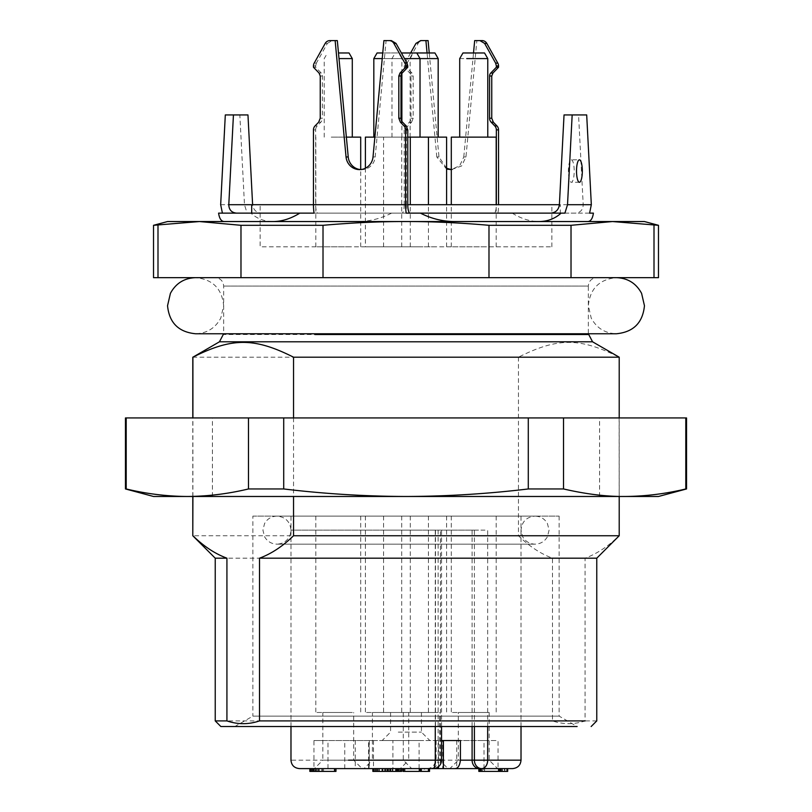 <?xml version="1.0" encoding="UTF-8"?>
<svg xmlns="http://www.w3.org/2000/svg" width="812" height="812" viewBox="0 0 812 812"><rect width="100%" height="100%" fill="white"/><g stroke="black" fill="none" stroke-linecap="round" stroke-linejoin="round"><path stroke-width="0.61" stroke-dasharray="4.06 3.04" d="M446.6 137.137L365.4 137.137M435.374 246.797L412.932 246.797L435.374 246.797M401.717 246.797L412.932 246.797M417.135 137.137L438.175 137.137L417.135 137.137M404.508 58.586L438.175 58.586M401.382 52.973L434.938 52.973M360.701 137.137L346.369 137.137M349.475 246.797L315.817 246.797L349.475 246.797M331.245 137.137L352.286 137.137L331.245 137.137M339.01 58.586L352.286 58.586M338.482 52.973L349.038 52.973M417.226 246.797L383.558 246.797L417.226 246.797M398.986 137.137L420.027 137.137L398.986 137.137M496.183 137.137L451.299 137.137M484.967 246.797L451.299 246.797L484.967 246.797M466.727 137.137L487.768 137.137L466.727 137.137M459.724 58.586L487.768 58.586M462.962 52.973L484.531 52.973M409.522 246.797L366.171 246.797L409.522 246.797M374.87 137.137L407.776 137.137M365.4 168.257L365.4 246.797L366.171 246.797M374.302 137.137L401.879 137.137L374.302 137.137M401.879 73.405L401.879 58.586L382.229 58.586M373.825 58.586L401.879 58.586L398.631 52.973L382.756 52.973M377.062 52.973L398.631 52.973M474.401 726.517L474.401 530.134L290.98 530.134L472.097 530.134L472.097 726.517M309.859 768.599L507.683 768.599M419.104 740.544L369.277 740.544L369.277 768.599L419.104 768.599L419.104 740.544L441.545 740.544M436.105 740.544L436.105 760.174C435.486 765.574 433.72 768.375 430.827 768.599C425.833 768.599 425.833 768.599 430.827 768.599L433.131 768.599A8.414 7.288 90 0 0 440.419 760.174L440.419 530.134M474.401 530.134L472.097 530.134M498.05 768.599L438.51 768.599L498.05 768.599L498.05 740.544L460.414 740.544M438.115 530.134L438.115 760.174L435.486 760.174C434.988 765.29 432.177 768.091 427.071 768.599L392.896 768.599L392.896 740.544L442.723 740.544L442.723 768.599M368.607 768.599L313.95 768.599L313.95 740.544L373.49 740.544L368.607 740.544L368.607 768.599L344.755 768.599L392.896 768.599M313.95 768.599L327.977 768.599L327.977 740.544L369.277 740.544M369.277 768.599L327.977 768.599M419.104 768.599L430.827 768.599A8.414 7.288 90 0 0 438.115 760.174L441.545 760.174M392.582 768.599L372.941 768.599L392.582 768.599M398.306 768.599L397.322 768.599L397.322 771.4L398.773 771.4L398.773 768.599L398.347 771.4L397.23 771.4M373.926 768.599L372.941 768.599L372.941 771.4L400.752 771.4L400.752 768.599L401.483 768.599M388.207 768.599L387.212 768.599L387.212 771.4L387.933 771.4L387.933 768.599L387.121 771.4M429.396 768.599L420.22 768.599M499.116 768.599L500.771 768.599M499.116 771.4L504.303 771.4L504.303 768.599L504.739 771.4L500.172 771.4L500.172 768.599M507.449 768.599L449.899 768.599L458.313 760.174L489.169 760.174L458.313 760.174L458.313 712.489L489.169 712.489L458.313 712.489M507.449 771.4L482.257 771.4L484.52 771.4L484.52 768.599L483.516 768.599L483.516 771.4L478.897 771.4L478.897 768.599L479.892 768.599M310.925 768.599L335.914 768.599L310.925 768.599M335.914 768.599L334.909 768.599L334.909 771.4L334.493 768.599M334.493 771.4L315.929 771.4L323.491 771.4L323.491 768.599L322.516 768.599L322.516 771.4L318.456 771.4L318.456 768.599M318.456 771.4L319.197 771.4L319.197 768.599L318.223 768.599L318.223 771.4L316.487 771.4L316.487 768.599M412.232 768.599L436.074 768.599L400.306 768.599L408.72 760.174L439.586 760.174L408.72 760.174L408.72 712.489L439.586 712.489L408.72 712.489M436.074 768.599L448.001 768.599L439.586 760.174L439.586 712.489M461.825 768.599L485.667 768.599M375.926 768.599L399.768 768.599L363.999 768.599L372.414 760.174L403.28 760.174L372.414 760.174L372.414 712.489L403.28 712.489L372.414 712.489M403.067 768.599L411.694 768.599L403.28 760.174L403.28 712.489M326.333 768.599L350.175 768.599L314.406 768.599L322.831 760.174L353.687 760.174L322.831 760.174L322.831 712.489L353.687 712.489L322.831 712.489M350.175 768.599L362.101 768.599L353.687 760.174L353.687 712.489M344.755 768.599L344.755 740.544L392.896 740.544M484.023 768.599L484.023 740.544L442.723 740.544M484.023 740.544L498.05 740.544M313.95 740.544L327.977 740.544M344.755 740.544L368.607 740.544M417.926 740.544L382.158 740.544L417.926 740.544M369.054 768.599L369.054 740.544M400.752 771.4L401.483 771.4M390.379 771.4L390.379 768.599M377.651 771.4L377.651 768.599M429.396 771.4L403.219 771.4L403.219 768.599M419.276 771.4L424.382 771.4L424.382 768.599M424.382 771.4L420.169 771.4L420.169 768.599M420.169 771.4L419.439 771.4L419.439 768.599M500.172 771.4L499.197 771.4L499.197 768.599M498.233 771.4L498.233 768.599M482.257 771.4L482.257 768.599M484.52 771.4L483.516 771.4L484.52 771.4M499.309 771.4L499.309 768.599M312.63 771.4L314.985 771.4L314.985 768.599M314.985 771.4L312.721 771.4L312.721 768.599M335.914 771.4L334.909 771.4M315.929 771.4L315.929 768.599M317.695 771.4L317.695 768.599M323.491 771.4L322.516 771.4L323.491 771.4M319.197 771.4L318.223 771.4L319.197 771.4M316.487 771.4L315.736 771.4L315.736 768.599M315.736 771.4L309.951 771.4L309.951 768.599M398.286 732.13L421.428 732.13L398.286 732.13M413.714 712.489L390.572 712.489L413.714 712.489M435.374 712.489L401.707 712.489L435.374 712.489M484.967 712.489L451.299 712.489L484.967 712.489M399.068 712.489L365.4 712.489L399.068 712.489M349.475 712.489L315.817 712.489L349.475 712.489M417.226 712.489L383.558 712.489L417.226 712.489M435.374 530.134L401.707 530.134L435.374 530.134M484.967 530.134L451.299 530.134L484.967 530.134M399.068 530.134L365.4 530.134L399.068 530.134M349.475 530.134L315.817 530.134L349.475 530.134M417.226 530.134L383.558 530.134L417.226 530.134M686.536 488.956L685.795 488.956L685.795 417.926L126.205 417.926L126.205 488.956L125.464 488.956M502.79 417.926L212.429 417.926L502.79 417.926M685.795 488.956C665.495 493.838 645.114 496.335 624.661 496.477C604.209 496.335 583.828 493.838 563.518 488.956L563.518 417.926M563.518 488.956L528.287 488.956L528.287 417.926M528.287 488.956C487.667 493.838 446.904 496.335 406 496.477C365.095 496.335 324.333 493.838 283.713 488.956L283.713 417.926M283.713 488.956L248.482 488.956L248.482 417.926M248.482 488.956C228.172 493.838 207.791 496.335 187.339 496.477C166.886 496.335 146.505 493.838 126.205 488.956M502.79 496.477L212.429 496.477L502.79 496.477M153.519 496.477L658.481 496.477M564.908 213.13L575.515 213.13C580.438 212.622 582.996 209.811 583.209 204.715L578.56 114.939L564.035 114.939M589.593 213.13L575.515 213.13M410.618 52.973L404.955 63.143L404.224 65.945L404.224 67.254L409.806 73.029A4.212 4.06 90 0 1 411.004 76.003L411.004 118.227A5.613 5.42 90 0 1 409.41 122.196L405.807 125.921L404.224 129.89L406.406 129.89L406.406 204.715L498.538 204.715A16.829 4.354 -90 0 1 497.949 213.13L593.41 213.13M497.949 213.13L391.577 213.13C380.544 218.732 369.095 221.544 357.219 221.544L273.187 221.544C264.438 221.514 257.008 218.702 250.908 213.13L391.577 213.13M250.908 213.13L247.092 213.13L244.483 204.715L239.834 114.939L247.964 114.939M483.15 204.715L252.613 204.715C253.344 209.811 256.196 212.622 261.18 213.13L247.092 213.13M261.18 213.13L218.59 213.13M314.051 213.13L406.183 213.13M483.15 213.13L272.69 213.13L560.3 213.13L560.3 204.715L559.387 204.715L583.209 204.715M251.7 213.13L328.85 213.13M586.69 114.939L578.56 114.939M512.189 213.13C521.213 218.702 530.155 221.514 539.006 221.544L538.813 221.544M539.006 221.544L357.219 221.544M406.406 204.715A16.829 4.354 -90 0 1 405.817 213.13M404.224 129.89L404.224 204.715L496.355 204.715C496.223 209.831 495.503 212.642 494.183 213.13M404.224 204.715A8.414 2.182 -90 0 1 402.041 213.13M454.781 221.544L273.187 221.544M313.462 129.89L315.645 129.89L315.645 204.715C315.777 209.831 316.497 212.642 317.817 213.13M315.645 204.715L313.462 204.715M571.293 159.832A11.226 2.903 -90 0 1 574.206 171.048A11.226 2.903 -90 0 1 571.293 182.274A11.226 2.903 -90 0 1 568.39 171.048A11.226 2.903 -90 0 1 571.293 159.832L579.423 159.832M644.454 221.544L167.546 221.544M406.406 129.89A5.613 5.42 90 0 1 407.989 125.921L405.807 125.921M409.41 122.196L411.593 122.196L407.989 125.921M411.593 122.196L413.176 118.227L413.176 76.003L411.988 73.029L406.406 67.254L404.224 67.254M404.224 65.945L406.406 65.945L406.406 67.254M406.406 65.945A5.613 5.42 90 0 1 407.127 63.143L404.955 63.143M415.957 43.401L418.139 43.401L407.127 63.143M418.139 43.401A5.613 5.42 90 0 1 422.829 40.6L420.657 40.6M428.086 40.6L422.829 40.6M446.6 168.257L438.987 156.97L429.243 52.973M465.956 156.97L463.774 156.97L459.765 165.648L451.299 169.606L461.571 166.003L465.956 156.97L476.857 40.6L482.105 40.6M463.774 156.97L473.518 52.973M438.987 156.97L436.805 156.97L446.6 169.119M436.805 156.97L427.061 52.973M239.834 114.939L225.31 114.939M315.645 129.89A5.613 5.42 90 0 1 317.228 125.921L320.831 122.196A5.613 5.42 -90 0 0 322.415 118.227L320.243 118.227M313.462 65.945L315.645 65.945L315.645 67.254L321.227 73.029A4.212 4.06 -90 0 1 322.415 76.003L322.415 118.227M315.645 65.945L316.365 63.143L314.193 63.143M325.196 43.401L327.378 43.401L316.365 63.143M327.378 43.401L332.067 40.6L329.895 40.6M337.325 40.6L332.067 40.6M360.619 169.606A14.027 13.55 -90 0 0 375.195 156.97L386.096 40.6L391.343 40.6M478.938 204.715L260.124 204.715L478.938 204.715M579.423 182.274L571.293 182.274M153.519 225.31L199.488 221.544L240.981 225.31L323.014 225.31C352.266 222.742 379.925 221.483 406 221.544C432.075 221.483 459.734 222.742 488.986 225.31L571.019 225.31L612.512 221.544L658.481 225.31M476.857 40.6L474.675 40.6M383.914 40.6L386.096 40.6M313.462 67.254L315.645 67.254M333.062 246.797L551.876 246.797L260.124 246.797L260.124 204.715M654.005 225.31L654.005 277.653L571.019 277.653L571.019 225.31M658.481 277.653L654.005 277.653M488.986 225.31L488.986 277.653L323.014 277.653L323.014 225.31M571.019 277.653L488.986 277.653M323.014 277.653L240.981 277.653L240.981 225.31M240.981 277.653L157.995 277.653L157.995 225.31M157.995 277.653L153.519 277.653M501.38 277.653L596.769 277.653C591.603 278.201 588.801 281.003 588.345 286.068L223.655 286.068L588.345 286.068L588.345 333.762L195.601 333.762C206.979 333.316 215.383 328.078 220.793 318.05L223.655 305.708C221.991 288.666 212.632 279.318 195.601 277.653L616.399 277.653C599.368 279.318 590.009 288.666 588.345 305.708L591.207 318.05C596.617 328.078 605.021 333.316 616.399 333.762M310.62 277.653L215.231 277.653C220.397 278.201 223.198 281.003 223.655 286.068L223.655 333.762M192.789 357.189L518.462 357.189C557.661 337.477 579.92 337.477 619.099 357.189L619.211 357.189M619.211 535.747L619.099 357.189M518.462 357.189L518.462 535.747C529.322 546.314 540.66 553.794 552.485 558.189L552.485 720.904C563.335 724.588 574.196 724.588 585.076 720.904L585.076 558.189C596.891 553.814 608.239 546.334 619.099 535.747M518.462 535.747L192.789 535.747M192.901 496.477L192.901 417.926M293.538 417.926L293.538 496.477M596.769 558.189L585.076 558.189M596.769 720.904L585.076 720.904M491.564 726.517L220.844 726.517M552.485 720.904L215.231 720.904M552.485 558.189L215.231 558.189M320.435 726.517L234.871 726.517L252.867 716.123L559.133 716.123L252.867 716.123L252.867 516.107L559.133 516.107L252.867 516.107M463.51 516.107L290.98 516.107L463.51 516.107M463.51 530.134L290.98 530.134L463.51 530.134M394.774 516.107L428.442 516.107L394.774 516.107M376.626 516.107L410.293 516.107L376.626 516.107M462.525 516.107L496.183 516.107L462.525 516.107M412.932 516.107L446.6 516.107L412.932 516.107M349.475 516.107L315.817 516.107L349.475 516.107M487.667 726.517L487.667 530.134M487.667 760.174L290.99 760.174M435.273 726.517L435.273 530.134M435.486 530.134L435.486 760.174L436.105 760.174M456.74 740.544L456.74 768.599M355.26 740.544L355.26 768.599M396.53 771.4L396.53 768.599M385.68 771.4L385.68 768.599M382.98 771.4L382.98 768.599M374.393 771.4L374.393 768.599M428.614 771.4L428.614 768.599M405.046 771.4L405.046 768.599M501.735 771.4L501.735 768.599M506.718 771.4L506.718 768.599M502.486 771.4L502.486 768.599M481.8 771.4L481.8 768.599M321.765 771.4L321.765 768.599M311.676 771.4L311.676 768.599M220.671 204.715L244.483 204.715M315.056 125.921L317.228 125.921M411.004 118.227L413.176 118.227M411.004 76.003L413.176 76.003M409.806 73.029L411.988 73.029M373.012 156.97L375.195 156.97M321.227 73.029L319.045 73.029M322.415 76.003L320.243 76.003M320.831 122.196L318.649 122.196M588.345 334.514L223.655 334.514M592.557 341.801L219.443 341.801M195.601 277.653L616.399 277.653M549.074 530.134L547.44 536.702C544.69 541.472 540.559 543.969 535.047 544.162L276.953 544.162C271.441 543.969 267.31 541.472 264.56 536.702L262.926 530.134L264.56 523.578C267.31 518.797 271.441 516.31 276.953 516.107C285.469 516.939 290.148 521.619 290.98 530.134L290.361 534.266C288.057 540.487 283.581 543.796 276.953 544.162L535.047 544.162C529.536 543.969 525.405 541.472 522.654 536.702L521.02 530.134C521.852 521.619 526.531 516.939 535.047 516.107L276.953 516.107L535.047 516.107C540.559 516.31 544.69 518.797 547.44 523.578L549.074 530.134M446.6 246.797L446.6 204.715M401.707 246.797L401.707 137.137M410.121 137.137L410.121 58.586L413.369 52.973M360.701 246.797L360.701 169.596M315.817 246.797L315.817 137.137M324.232 137.137L324.232 58.586L327.469 52.973M428.442 246.797L428.442 204.715M383.558 246.797L383.558 137.137M391.973 137.137L391.973 58.586L395.211 52.973M496.183 246.797L496.183 204.715M451.299 246.797L451.299 204.715M410.293 246.797L410.293 204.715M401.879 137.137L401.879 121.282M521.02 726.517L521.02 516.107M290.98 726.517L290.98 516.107M441.545 726.517L441.545 530.134M438.51 740.544L438.51 766.65M373.49 740.544L373.49 768.599M398.905 771.4L398.905 768.599M388.075 771.4L388.075 768.599M504.871 768.599L504.871 771.4M484.581 768.599L484.581 771.4M323.562 768.599L323.562 771.4M319.268 768.599L319.268 771.4M489.169 712.489L489.169 760.174L497.594 768.599M421.428 712.489L421.428 732.13L429.842 740.544M390.572 712.489L390.572 732.13L382.158 740.544M401.707 516.107L401.707 712.489M446.6 516.107L446.6 712.489M451.299 516.107L451.299 712.489M496.183 516.107L496.183 712.489M365.4 516.107L365.4 712.489M410.293 516.107L410.293 712.489M315.817 516.107L315.817 712.489M360.701 516.107L360.701 712.489M383.558 516.107L383.558 712.489M428.442 516.107L428.442 712.489M599.571 496.477L599.571 417.926M212.429 496.477L212.429 417.926M452.467 169.647L450.295 169.647M359.533 169.647L361.705 169.647M551.876 246.797L551.876 204.715M619.211 496.477L619.211 417.926M192.789 496.477L192.789 417.926M559.133 516.107L559.133 716.123L577.129 726.517"/><path stroke-width="1.22" d="M407.776 137.137L446.6 137.137L446.6 204.715M438.175 137.137L438.175 58.586L404.508 58.586M438.175 58.586L434.938 52.973L401.382 52.973M346.369 137.137L360.701 137.137L360.701 169.596M352.286 137.137L352.286 58.586L339.01 58.586M352.286 58.586L349.038 52.973L338.482 52.973M451.299 204.715L451.299 137.137L496.183 137.137L496.183 204.715M487.768 137.137L487.768 58.586L466.727 58.586M487.768 58.586L484.531 52.973L462.962 52.973L459.714 58.586L459.714 137.137M365.4 168.257L365.4 137.137L374.87 137.137M382.229 58.586L373.825 58.586L373.825 137.137M382.756 52.973L377.062 52.973L373.825 58.586M507.683 771.4L507.683 768.599L512.605 768.599L455.136 768.599C458.019 768.385 459.775 765.584 460.414 760.174L474.401 760.174L474.401 726.517M348.49 760.174L435.273 760.174A8.414 2.142 90 0 1 433.131 768.599L299.395 768.599L309.859 768.599L309.859 771.4M441.545 740.544L460.414 740.544L460.414 760.174M443.393 740.544L443.393 768.599L455.136 768.599M443.393 768.599L430.827 768.599M419.439 768.599L429.396 768.599L428.614 768.599L429.396 768.599L429.396 771.4L428.421 771.4L428.421 768.599M403.219 768.599L404 768.599L404 771.4L419.276 771.4L419.276 768.599M499.197 768.599L500.192 768.599L500.192 771.4L500.771 771.4L500.771 768.599L506.718 768.599M497.594 768.599L499.116 768.599L499.116 771.4L480.704 771.4L480.704 768.599M312.721 768.599L313.706 768.599L313.706 771.4L314.071 768.599M309.951 768.599L310.925 768.599L310.925 771.4L312.63 771.4L312.63 768.599M399.768 768.599L403.067 768.599L403.067 771.4M397.23 768.599L397.23 771.4L392.582 771.4L392.582 768.599M392.582 771.4L390.643 771.4L390.643 768.599M400.752 771.4L397.322 771.4L398.306 771.4L398.306 768.599M400.032 771.4L400.032 768.599M401.483 771.4L401.483 768.599M387.507 771.4L372.941 771.4L373.926 771.4L373.926 768.599M375.651 771.4L375.651 768.599M377.103 771.4L377.103 768.599M379.042 771.4L379.042 768.599M390.643 771.4L387.212 771.4L388.207 771.4L388.207 768.599M389.922 771.4L389.922 768.599M420.22 768.599L420.22 771.4L421.276 771.4L421.276 768.599M421.276 771.4L428.421 771.4M403.219 771.4L404 771.4L403.219 771.4M499.197 771.4L500.192 771.4L499.197 771.4M500.771 771.4L507.449 771.4L507.449 768.599M507.449 771.4L506.718 771.4M479.892 768.599L479.892 771.4L478.897 771.4L480.704 771.4M312.721 771.4L313.706 771.4L312.721 771.4M314.071 771.4L334.534 771.4L334.534 768.599M334.534 771.4L335.914 771.4L335.914 768.599M335.914 771.4L334.909 771.4L335.914 771.4M309.951 771.4L310.925 771.4L309.951 771.4M546.273 417.926L528.287 417.926L528.287 488.956L563.518 488.956L563.518 417.926L546.273 417.926M563.518 417.926L685.795 417.926L685.795 488.956L686.536 488.956L686.536 417.926M126.205 488.956C146.505 493.838 166.886 496.335 187.339 496.477L153.519 496.477L125.464 488.956L126.205 488.956L126.205 417.926L528.287 417.926M283.713 417.926L283.713 488.956C324.333 493.838 365.095 496.335 406 496.477C446.904 496.335 487.667 493.838 528.287 488.956M248.482 417.926L248.482 488.956C228.172 493.838 207.791 496.335 187.339 496.477L624.661 496.477C645.114 496.335 665.495 493.838 685.795 488.956M563.518 488.956C586.02 494.132 606.402 496.639 624.661 496.477L658.481 496.477L686.536 488.956M248.482 488.956L283.713 488.956M561.092 213.13L420.423 213.13C431.456 218.732 442.905 221.544 454.781 221.544L538.813 221.544C547.542 221.503 554.961 218.702 561.092 213.13L564.908 213.13L567.517 204.715L572.166 114.939L586.69 114.939L591.329 204.715L589.593 213.13L593.41 213.13C592.598 218.732 590.639 221.544 587.523 221.544M389.171 40.6L391.343 40.6L396.043 43.401L393.861 43.401A5.613 5.42 -90 0 0 389.171 40.6L383.914 40.6L373.012 156.97A14.027 13.55 -90 0 1 346.044 156.97L335.143 40.6L329.895 40.6A5.613 5.42 -90 0 0 325.196 43.401L314.193 63.143A5.613 5.42 -90 0 0 313.462 65.945L313.462 67.254L319.045 73.029L320.243 76.003L320.243 118.227L318.649 122.196L315.056 125.921A5.613 5.42 -90 0 0 313.462 129.89L313.462 204.715A16.829 4.354 90 0 0 314.051 213.13L218.59 213.13C219.402 218.732 221.361 221.544 224.477 221.544M420.423 213.13L406.183 213.13A16.829 4.354 90 0 1 405.594 204.715L405.594 129.89A5.613 5.42 -90 0 0 404.011 125.921L406.193 125.921L407.776 129.89L407.776 204.715A8.414 2.182 -90 0 0 409.958 213.13M572.166 114.939L564.035 114.939L559.387 204.715C558.656 209.811 555.804 212.622 550.82 213.13M486.804 43.401L484.622 43.401L479.933 40.6L482.105 40.6A5.613 5.42 90 0 1 486.804 43.401L497.807 63.143A5.613 5.42 90 0 1 498.538 65.945L498.538 67.254L492.955 73.029L491.757 76.003L491.757 118.227L493.351 122.196L496.944 125.921A5.613 5.42 90 0 1 498.538 129.89L498.538 204.715M498.538 129.89L496.355 129.89L496.355 204.715M252.613 204.715L247.964 114.939L225.31 114.939L220.671 204.715L222.407 213.13M236.485 213.13C231.562 212.622 229.004 209.811 228.791 204.715L233.44 114.939M272.994 221.544C281.845 221.514 290.787 218.702 299.811 213.13M559.387 204.715L407.776 204.715M405.594 204.715L228.791 204.715M579.423 182.274A11.226 2.903 -90 0 1 576.52 171.048A11.226 2.903 -90 0 1 579.423 159.832A11.226 2.903 -90 0 1 582.326 171.048A11.226 2.903 -90 0 1 579.423 182.274M199.488 221.544L644.454 221.544L658.481 225.31L612.512 221.544L571.019 225.31L488.986 225.31C459.734 222.742 432.075 221.483 406 221.544C379.925 221.483 352.266 222.742 323.014 225.31L240.981 225.31L199.488 221.544L153.519 225.31L167.546 221.544L199.488 221.544M429.243 52.973L428.086 40.6L420.657 40.6L415.957 43.401L410.618 52.973M446.6 168.257L451.299 169.596L446.6 169.119M496.355 129.89A5.613 5.42 -90 0 0 494.772 125.921L491.169 122.196A5.613 5.42 90 0 1 489.585 118.227L491.757 118.227M498.538 65.945L496.355 65.945L496.355 67.254L490.773 73.029A4.212 4.06 90 0 0 489.585 76.003L489.585 118.227M496.355 65.945L495.635 63.143L497.807 63.143M484.622 43.401L495.635 63.143M473.518 52.973L474.675 40.6L479.933 40.6M427.061 52.973L425.904 40.6M396.043 43.401L407.045 63.143L407.776 65.945L407.776 67.254L402.194 73.029A4.212 4.06 -90 0 0 400.996 76.003L400.996 118.227A5.613 5.42 -90 0 0 402.59 122.196L400.407 122.196L404.011 125.921M400.407 122.196L398.824 118.227L398.824 76.003L400.012 73.029L405.594 67.254L407.776 67.254M407.776 65.945L405.594 65.945L405.594 67.254M405.594 65.945A5.613 5.42 -90 0 0 404.873 63.143L407.045 63.143M393.861 43.401L404.873 63.143M346.044 156.97L348.226 156.97L337.325 40.6L335.143 40.6M348.226 156.97A14.027 13.55 -90 0 0 360.619 169.606M402.59 122.196L406.193 125.921M498.538 67.254L496.355 67.254M323.014 225.31L323.014 277.653L488.986 277.653L488.986 225.31M157.995 225.31L157.995 277.653L240.981 277.653L240.981 225.31M240.981 277.653L323.014 277.653M488.986 277.653L571.019 277.653L571.019 225.31M571.019 277.653L654.005 277.653L654.005 225.31M654.005 277.653L658.481 277.653L658.481 225.31M153.519 225.31L153.519 277.653L157.995 277.653M592.557 341.801L619.211 357.189L293.538 357.189C254.329 337.487 232.09 337.467 192.901 357.189L219.443 341.801L592.557 341.801L588.345 333.762L616.399 333.762C633.441 332.098 642.789 322.75 644.454 305.708L641.592 293.365C636.182 283.337 627.788 278.1 616.399 277.653M293.538 496.477L293.538 535.747L619.099 535.747M577.129 726.517L220.844 726.517L215.231 720.904L215.231 558.189L192.789 535.747L192.901 496.477M192.901 417.926L192.901 357.189M293.538 535.747C282.677 546.314 271.34 553.794 259.515 558.189L259.515 720.904C248.645 724.588 237.774 724.588 226.924 720.904L226.924 558.189C215.109 553.814 203.761 546.334 192.901 535.747M293.538 357.189L293.538 417.926M259.515 558.189L596.769 558.189L619.211 535.747L619.211 496.477M259.515 720.904L585.076 720.904M215.231 558.189L226.924 558.189M215.231 720.904L226.924 720.904M521.02 726.517L521.02 760.174L487.667 760.174A8.414 5.978 90 0 1 481.689 768.599A8.414 7.288 -90 0 1 474.401 760.174L487.667 760.174L487.667 726.517M433.131 768.599A8.414 8.414 0 0 0 441.545 760.174L435.273 760.174L435.273 726.517M472.097 726.517L472.097 760.174A8.414 7.288 -90 0 0 479.384 768.599M395.799 771.4L395.799 768.599M382.259 771.4L382.259 768.599M384.959 771.4L384.959 768.599M591.329 204.715L567.517 204.715M407.776 129.89L405.594 129.89M496.944 125.921L494.772 125.921M490.773 73.029L492.955 73.029M489.585 76.003L491.757 76.003M491.169 122.196L493.351 122.196M400.996 118.227L398.824 118.227M400.996 76.003L398.824 76.003M402.194 73.029L400.012 73.029M314.823 334.514L588.345 334.514M195.601 277.653C184.212 278.1 175.818 283.337 170.408 293.365L167.546 305.708C169.211 322.75 178.559 332.098 195.601 333.762L616.399 333.762M428.442 204.715L428.442 137.137M420.027 137.137L420.027 58.586L416.789 52.973M410.293 204.715L410.293 137.137M401.879 121.282L401.879 73.405M299.395 768.599C294.238 768.05 291.427 765.239 290.98 760.174L290.98 726.517M521.02 760.174C520.573 765.239 517.762 768.05 512.605 768.599M441.545 760.174L441.545 726.517M438.51 766.65L438.51 768.599M401.727 771.4L401.727 768.599M372.86 771.4L372.86 768.599M387.121 771.4L387.121 768.599M429.538 768.599L429.538 771.4M478.826 768.599L478.826 771.4M335.975 768.599L335.975 771.4M125.464 488.956L125.464 417.926M251.7 204.715L251.7 213.13M219.443 341.801L223.655 333.762M619.211 417.926L619.211 357.189M192.789 535.747L192.789 496.477M192.789 417.926L192.789 357.189M591.156 726.517L596.769 720.904L596.769 558.189"/></g></svg>
